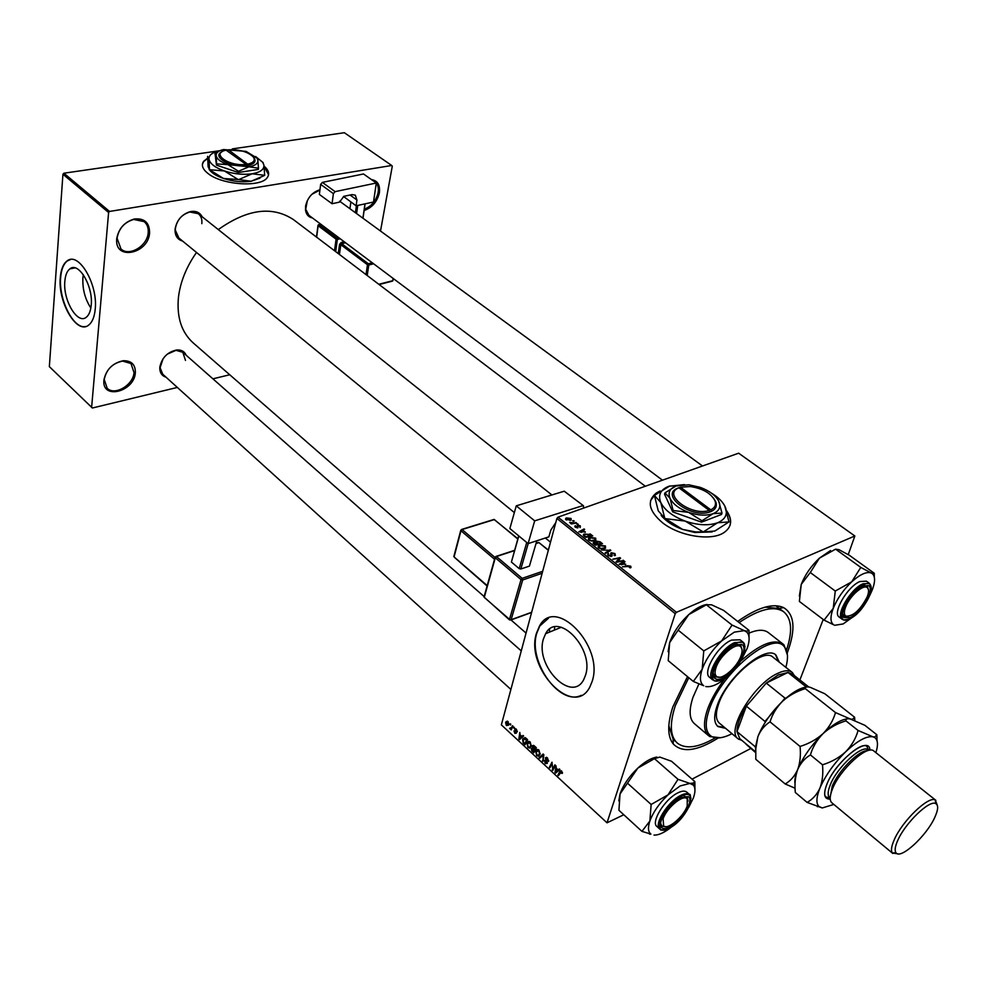 <?xml version="1.0" encoding="UTF-8"?>
<svg xmlns="http://www.w3.org/2000/svg" width="987" height="987" viewBox="0 0 987 987"><rect width="100%" height="100%" fill="white"/><g stroke="black" fill="none" stroke-linecap="round" stroke-linejoin="round"><path stroke-width="1.48" d="M371.396 179.548C377.663 180.609 380.316 185.062 379.366 192.921C377.083 201.953 372 207.801 364.117 210.49M364.314 209.133C371.494 206.357 376.096 200.867 378.12 192.65C378.909 187.53 377.75 183.779 374.641 181.386L372.543 180.362M135.342 372.827C134.257 391.543 102.512 400.019 103.845 380.933L103.894 380.106C106.177 369.446 112.654 362.982 123.35 360.711C131.542 360.65 135.54 364.684 135.342 372.827M104.227 379.452L107.176 388.236C114.64 396.095 133.344 385.078 134.022 372.555L130.987 363.524L122.647 361.082C112.53 363.228 106.386 369.348 104.227 379.452M149.58 233.043C148.358 253.659 115.38 260.839 116.651 239.853L116.713 238.78C118.576 228.565 124.424 221.964 134.281 219.003C144.521 218.028 149.617 222.717 149.58 233.043M117.071 238.175L120.994 249.02C129.334 256.867 147.421 245.948 148.198 232.747C148.593 227.997 147.248 224.283 144.151 221.619L133.701 219.447C124.362 222.26 118.822 228.503 117.071 238.175M660.056 490.971L656.33 492.994C646.621 500.964 648.669 510.871 662.474 522.703C679.364 536.237 711.096 541.332 723.853 532.659C731.774 527.157 732.736 519.902 726.728 510.896M658.687 491.933L656.219 493.364L650.667 500.372M90.409 292.497L89.644 289.129M64.834 281.357C62.884 300.245 77.628 325.007 86.362 317.185C89.04 315.001 90.656 311.004 91.211 305.168C93.358 286.353 78.565 261.333 69.917 268.834C67.03 271.043 65.339 275.213 64.834 281.357M83.303 274.719L82.883 277.952C82.414 289.129 85.067 299.147 90.853 308.006M60.293 277.631C57.764 302.664 77.282 335.395 88.842 324.957C92.359 322.083 94.481 316.815 95.221 309.165C98.108 284.281 78.516 251.093 67.067 260.95C63.217 263.874 60.96 269.439 60.293 277.631M70.447 259.556L67.412 260.889C63.563 263.813 61.305 269.377 60.639 277.569C58.492 299.653 73.717 329.658 85.659 326.512M543.455 638.897C534.596 665.645 571.88 703.854 583.823 679.414L585.476 675.342C594.766 648.558 557.47 610.348 545.626 633.691L543.455 638.897M536.459 633.259C524.837 668.655 574.2 719.289 590.016 686.656L592.101 681.536C604.488 646.066 555.101 595.457 539.457 626.14L536.459 633.259M548.476 618.244L539.79 626.005L536.805 633.123C527.675 661.13 559.518 706.445 581.269 695.329M182.558 241.038C177.882 239.693 175.365 236.312 175.032 230.872L175.131 228.836C176.92 219.854 182.04 214.093 190.503 211.563C195.944 210.675 199.818 212.402 202.15 216.745M201.829 223.654C202.261 219.336 201.089 216.017 198.325 213.698L189.886 212.008C181.929 214.389 177.105 219.817 175.427 228.256L175.341 230.168L178.857 238.003M166.013 377.182C162.053 375.948 159.968 373.037 159.783 368.472L159.857 366.905C161.991 357.602 167.593 351.952 176.698 349.978C181.361 349.682 184.52 351.434 186.173 355.221M163.089 358.713L160.079 367.744L162.756 374.233M312.435 217.942C308.512 217.14 306.204 214.512 305.514 210.071L305.6 206.049C307.599 197.548 312.385 192.12 319.961 189.751M307.327 200.608L305.723 209.306L308.968 215.351M737.671 621.44C757.634 607.412 772.944 602.81 783.616 607.622C794.547 614.358 795.867 629.188 787.577 652.111L787.305 652.839M718.067 738.079C697.204 751.169 682.264 753.118 673.245 743.939C667.397 736.487 667.249 724.15 672.838 706.926L687.495 676.638M668.816 725.692L673.122 739.177L674.972 741.064M554.682 626.992L554.41 630.088M293.731 219.817L293.361 219.546C272.19 205.703 247.169 209.047 218.3 229.589M196.512 252.45C186.358 266.934 180.337 281.887 178.45 297.284C176.587 317.234 181.559 332.496 193.366 343.057L484.136 596.543M207.628 158.093L203.581 161.375C201.101 165.1 202.545 169.122 207.912 173.416C221.89 185.087 260.889 187.69 267.255 177.598C269.821 174.033 268.76 170.196 264.072 166.087M207.64 158.413L203.544 161.72L202.397 164.447M556.89 518.446L558.025 517.151L676.428 612.31L675.231 613.68L556.89 518.446L501.359 724.877L607.017 822.813L623.796 814.756M692.035 779.15L750.725 748.528M676.428 612.31L854.841 535.99L848.228 554.645M823.22 619.478L799.877 679.957M585.291 531.857L578.801 531.82L584.082 528.97L584.686 529.451L583.231 530.204L585.143 532.363M596.567 541.16L600.145 541.801L602.502 543.689L595.445 545.169L593.224 543.269L593.409 542.295L596.074 542.208L596.567 541.16L596.123 542.739M630.767 566.205L631.001 567.55L630.076 567.883L629.361 567.414L630.027 566.452L622.415 566.822L627.609 565.687L630.767 566.205L630.274 567.846M618.837 561.134L623.796 560.715L616.715 562.245L616.061 561.726L619.491 558.358L612.878 559.173L619.947 557.643L620.601 558.161L617.196 561.529L618.837 561.134L618.627 561.837M611.323 552.745L614.963 553.559L615.37 555.521L614.062 555.36L614.802 554.879L614.21 553.793L611.989 553.226L611.878 556.162L608.3 555.595L608.325 553.522L609.028 555.336L610.928 555.829L611.323 552.745L610.83 554.41M601.416 549.969L610.854 550.364L605.697 553.399L605.08 552.905L609.497 550.302L601.416 549.969M599.368 545.231L605.45 545.959L605.512 548.241L601.367 548.932L598.69 547.871L598.578 545.614L599.368 545.231M558.025 517.151L738.646 453.193L854.841 535.99M566.452 517.928L571.017 518.434L571.214 519.927L565.983 519.693L566.452 517.928L565.97 519.68M625.733 564.231L619.182 564.231L624.413 561.208L625.042 561.714L623.599 562.516L625.573 564.761M589.621 537.422L595.692 538.149L595.766 540.395L591.595 541.098L588.931 540.037L588.807 537.829L589.621 537.422M589.955 533.831L592.755 535.904L585.71 537.36L583.588 535.571L583.909 534.053L589.782 534.423M580.331 525.874L580.196 527.589L579.751 526.059L578.16 525.738L577.926 527.811L575.409 527.255L575.076 525.837L577.235 527.354L577.642 525.207L580.331 525.874L579.912 527.403M576.642 524.023L578.246 524.294L576.642 524.023M572.62 520.803L574.212 521.074L572.62 520.803M573.854 522.826L576.519 522.925L571.411 523.949L570.807 523.468L571.868 523.258L569.659 522.456L573.854 522.826L573.669 523.492M512.45 725.716L512.993 726.222L511.192 729.899L511.032 728.64L509.576 728.307L511.525 727.518L512.45 725.716M514.005 727.148L514.202 728.381L514.005 727.148M526.046 738.251L527.601 739.682L525.059 744.741L523.122 742.841L522.616 739.46L525.17 737.622L526.046 738.251M529.488 742.31L530.204 741.99L531.265 746.172L529.809 748.109L527.996 747.554L526.935 743.273L527.268 742.434L530.167 742.002M538.951 750.046L540.037 754.278L538.557 756.202L536.731 755.647L535.657 751.341L535.978 750.539L538.248 750.391M547.489 757.93L548.55 761.446L547.242 758.584L545.934 758.411L547.267 763.42L545.33 763.593L544.306 760.335L545.54 762.926L546.65 763.087L545.305 758.115L547.489 757.93M562.38 773.327L561.578 773.376L561.418 771.661L558.457 775.659L557.889 775.128L559.851 771.439L561.665 771.007L562.38 773.327M675.231 613.68L607.017 822.813M559.333 768.947L559.937 769.515L555.681 773.092L555.002 772.451L556.014 765.887L556.273 768.182L558.186 769.946L559.333 768.947M554.891 764.851L555.459 765.369L552.794 770.415L552.152 763.457L549.932 767.763L549.364 767.244L552.004 762.198L552.671 769.157L554.891 764.851M543.134 754.019L543.849 754.66L542.949 761.298L543.158 755.104L539.716 758.3L539.124 757.757L543.134 754.019M534.226 745.802L536.348 747.751L533.77 752.797L531.722 750.786L531.376 748.788L532.511 748.023L532.338 745.888L534.226 745.802M523.011 735.451L523.591 735.994L519.532 739.621L518.878 739.016L519.804 732.49L520.075 734.747L521.913 736.462L523.011 735.451M517.262 731.873L515.374 729.615L516.3 733.193L514.844 733.366L513.98 730.948L515.017 732.86L515.782 732.403L514.856 729.06L516.374 729.233L517.262 731.873M510.39 723.804L510.587 725.038L510.39 723.804M507.997 721.509L508.811 724.384L508.465 725.235L506.38 725.544L505.615 722.607L507.997 721.509M62.934 174.243L63.871 173.206L109.569 211.44L108.607 212.501L62.934 174.243L49.35 366.646L92.383 408.001L177.339 387.435M212.921 378.823L229.724 374.764M109.569 211.44L391.728 165.495L392.283 166.198L380.513 231.044M391.728 165.495L344.352 132.714L232.315 148.889M63.871 173.206L220.002 150.666M108.607 212.501L91.618 407.409M268.563 174.748L264.134 166.519M185.482 360.415L182.817 352.273L175.994 350.336L167.272 354.16M319.924 190.072L311.843 194.34M549.648 629.188L549.352 632.161M781.408 610.04L778.94 608.485L765.122 607.141M729.973 525.54C731.244 521.309 730.257 516.756 727.037 511.895M555.619 772.155L555.002 772.451M559.654 769.243L558.186 769.946M556.409 771.415L557.68 770.353L556.15 768.947L555.607 772.204L559.382 769.983M559.765 769.354L557.68 770.353M558.26 770.921L555.607 772.204M556.779 768.639L556.15 768.947M562.467 772.944L561.578 773.376M562.479 772.574L561.788 772.907M559.024 774.585L557.889 775.128M561.307 770.736L559.851 771.439M553.374 769.305L552.214 769.872M550.499 766.702L549.364 767.244M553.732 768.639L552.671 769.157M548.698 760.669L547.982 761.002M548.71 760.496L548.044 760.817M546.021 763.259L545.33 763.593M547.341 762.643L546.712 762.939M546.773 757.424L545.305 758.115M543.06 760.471L542.394 760.78M543.825 754.784L543.158 755.104M541.579 756.597L539.124 757.757M537.446 755.302L536.731 755.647M538.26 755.351L539.494 753.735L538.705 750.7L536.188 751.909L536.953 754.969L538.26 755.351M539.938 754.562L538.618 755.178M540.185 753.414L539.494 753.735M533.029 748.023L531.376 748.788M533.807 745.481L532.19 746.234M536.829 750.145L537.15 749.491M533.523 751.699L534.312 750.132L532.474 748.726L532.585 750.836L533.523 751.699L534.584 751.206M535.386 749.626L534.312 750.132M533.313 748.331L532.474 748.726M534.621 749.54L535.485 747.825L532.82 746.53L534.621 749.54L535.682 749.034M536.114 747.541L535.485 747.825M534.572 746.11L533.905 746.406M528.724 747.221L527.996 747.554M529.501 747.258L530.722 745.641L529.945 742.619L527.453 743.84L528.205 746.888L529.501 747.258M531.154 746.493L529.834 747.11M531.401 745.321L530.722 745.641M520.581 735.229L519.458 738.745L521.617 737.77L518.878 739.016M523.381 735.796L521.913 736.462M519.458 738.745L521.432 736.87L519.952 735.512M523.517 735.92L521.432 736.87M528.156 742.014L528.464 741.397M524.813 743.643L526.75 739.769L523.468 739.189L523.369 742.175L524.813 743.643L525.849 743.162M527.379 739.473L526.75 739.769M526.676 738.831L526.046 739.115M517.348 731.231L516.682 731.527M516.349 732.687L514.844 733.366M515.806 728.825L514.77 729.307M514.424 727.53L513.647 727.875M510.797 724.187L510.032 724.532M511.661 728.949L510.649 729.393M512.031 728.196L511.032 728.64M512.253 727.74L509.897 728.801M508.034 721.534L507.404 721.818M506.664 722.151L505.615 722.607M506.553 725.026L507.984 724.631L507.849 722.04L506.405 722.496L506.553 725.026M508.91 723.668L508.256 723.964M570.523 520.248L571.017 518.434M566.563 519.52L570.498 519.507L570.461 518.631L567.044 518.397L566.439 520.001M569.832 520.42L570.017 519.742M601.354 548.377L604.772 547.822L604.698 546.193L599.911 545.737L599.43 547.625L601.194 548.908M604.056 548.821L604.278 548.069M599.245 548.254L599.43 547.625M609.682 551.054L610.065 549.734M609.189 551.351L609.497 550.302M614.728 554.349L614.963 553.559M614.556 555.693L614.802 554.879M611.15 555.163L611.619 553.547M611.952 556.113L612.211 555.237M607.844 555.15L608.325 553.522M607.943 555.262L608.461 553.473M608.843 555.965L609.028 555.336M610.731 556.471L610.928 555.829M610.928 556.458L611.163 555.681M622.957 560.9L623.167 560.209M619.059 559.789L619.491 558.358M619.429 559.407L619.947 557.643M617.011 562.183L617.196 561.529M627.399 566.378L627.609 565.687M624.105 562.232L624.413 561.208M623.389 563.195L623.599 562.516M622.057 564.268L624.685 564.231L622.982 562.861L620.317 564.342L621.884 564.811M599.948 542.48L600.145 541.801M593.397 543.479L593.792 542.11M595.642 544.503L597.851 544.034L594.421 542.591L595.457 545.169M597.653 544.701L597.851 544.034M594.408 544.343L594.606 543.664M598.677 543.862L601.058 543.368L599.282 541.986L596.938 541.764L598.48 544.528M600.861 544.034L601.058 543.368M597.184 543.504L597.382 542.825M591.583 540.531L595.013 539.975L594.939 538.384L590.164 537.927L589.671 539.79L591.423 541.061M594.285 540.975L594.495 540.234M589.486 540.42L589.671 539.79M583.823 529.896L584.082 528.97M583.046 530.883L583.231 530.204M581.651 531.87L584.242 531.845L582.601 530.537L579.924 531.931L581.503 532.388M583.354 535.04L583.527 534.399M590.843 535.201L591.04 534.522M585.92 536.694L591.324 535.583L585.291 534.152L584.378 535.336L585.735 537.347M591.139 536.237L591.324 535.583M584.168 536.114L584.378 535.336M577.481 527.909L578.037 525.911M575.051 526.91L575.396 525.676M577.321 527.922L577.531 527.181M577.321 526.379L577.642 525.207M577.469 524.467L577.642 523.826M573.447 521.247L573.62 520.605M575.742 523.085L575.914 522.444M571.695 523.887L571.868 523.258M570.4 523.073L570.585 522.394M779.298 662.191L775.918 654.998C765.332 644.326 726.136 677.896 717.093 705.89C713.638 716.068 713.922 722.953 717.956 726.568L725.581 728.332M717.5 726.161L724.742 727.629M785.874 667.372C788.49 657.687 787.91 650.741 784.159 646.559C772.463 630.434 720.794 673.331 709.172 709.764C704.607 723.446 705.36 732.317 711.43 736.376C716.303 739.09 723.163 738.202 732.009 733.711M720.411 737.733L709.85 736.586L708.678 735.747C703.558 731.145 703.163 722.373 707.506 709.431C711.035 699.61 716.747 689.444 724.643 678.945M740.719 661.043C759.682 644.215 773.759 638.54 782.962 644.005L784.036 644.967L787.441 655.195M768.404 632.642L768.256 632.531C763.716 629.2 756.943 629.558 747.949 633.605M698.87 684.04L692.985 697.303C688.753 710.221 689.234 719.029 694.441 723.693L708.543 735.636M786.664 649.643C792.684 631.224 791.722 618.627 783.789 611.866C774.19 605.376 759.299 608.954 739.127 622.6M688.766 677.687L675.281 705.754C669.396 724.088 670.111 736.561 677.452 743.199C685.731 749.38 698.179 747.69 714.822 738.116M719.4 723.15C715.661 719.807 715.39 713.428 718.598 704.027C726.95 678.192 763.099 647.262 772.883 657.108L792.092 672.283L794.449 675.663M778.435 661.5L775.523 654.714M845.649 606.931C843.848 611.755 843.947 614.827 845.945 616.159C853.224 616.443 860.306 610.015 867.203 596.864C868.905 592.434 868.992 589.412 867.437 587.808C863.773 583.625 849.647 595.975 845.649 606.931M848.141 616.53L844.341 616.443L842.738 613.803L844.07 616.27L848.141 616.53M864.279 585.476L867.252 586.216L868.449 589.831L867.005 586.007L864.279 585.476M721.657 640.908L734.303 632.149L744.284 630.631L732.058 625.067L721.657 640.908L703.768 650.902L702.164 669.272L693.306 681.449L703.743 685.731C699.968 683.103 699.45 677.613 702.164 669.272C705.915 659.106 712.417 649.643 721.657 640.908M734.501 645.017L741.743 644.425C749.417 648.077 735.537 672.566 722.817 678.02C719.091 679.735 716.365 679.772 714.625 678.131C708.493 673.27 722.385 650.014 734.501 645.017M742.027 649.779L740.398 644.943L736.746 644.178L740.706 645.214L742.027 649.779M740.065 639.798L731.503 640.107C717.586 645.782 701.967 672.653 709.69 677.415L712.774 679.944C705.076 675.207 720.744 648.311 734.649 642.611L743.125 642.229L745.062 646.645M693.306 681.449L668.224 660.673L669.642 642.623L688.766 614.58L706.396 604.797L732.058 625.067M678.266 630.224L703.768 650.902M706.396 604.797L711.467 604.772L723.594 610.373L748.973 630.335L746.789 631.149L744.284 630.631L746.863 632.149C749.738 635.307 749.849 640.699 747.196 648.336L740.929 660.673M749.034 637.269L748.973 630.335M668.1 651.691L669.642 642.623C673.233 632.494 679.599 623.155 688.766 614.58C695.514 608.609 701.597 605.228 707.037 604.451M730.281 673.862L728.159 675.898C719.178 683.966 711.701 687.52 705.754 686.545M713.268 673.245L714.847 676.7L719.856 677.218L715.18 676.934L713.268 673.245M704.101 650.593L703.632 651.272M716.056 667.496C714.514 672.147 714.785 675.207 716.883 676.687C721.916 680.524 737.289 667.187 741.015 655.837C742.471 651.617 742.409 648.656 740.818 646.929C736.586 641.661 719.856 655.491 716.056 667.496M824.046 620.107L799.371 601.428L801.247 584.39L810.512 572.176L819.383 558.173L835.582 549.167L839.012 549.697L849.4 555.299L874.297 573.287L871.213 572.978L860.775 567.402L851.695 581.849L835.273 591.04L833.225 608.35L824.046 620.107L833.855 624.907C830.252 622.526 830.042 617.011 833.225 608.35C837.186 598.69 843.342 589.856 851.695 581.849C860.047 574.348 866.561 571.399 871.213 572.978L872.545 573.842C875.37 576.778 875.235 582.256 872.126 590.275L869.757 595.395M853.928 616.221L843.145 623.944L834.694 625.289M850.313 617.467L843.984 617.652C838.21 613.606 851.892 590.497 862.761 586.068L868.326 585.538C875.383 588.486 861.663 612.656 850.313 617.467M842.256 619.342C845.328 619.281 839.53 621.168 849.782 618.787C859.615 614.42 872.224 595.667 871.299 587.944L869.485 583.416L866.413 581.17L859.874 581.54C847.426 586.562 832.041 613.174 839.221 617.072L842.256 619.342C835.088 615.469 850.51 588.844 862.959 583.798L869.485 583.416L871.176 586.821M810.204 572.46L835.273 591.04M835.582 549.167L860.775 567.402M874.272 576.914L874.297 573.287M799.347 596.16L801.247 584.39C805.047 574.779 811.092 566.032 819.383 558.173L830.536 550.524M835.582 590.757L835.138 591.398M687.236 805.923L687.186 798.902C683.572 793.782 666.57 807.785 663.104 818.828L663.646 826.094C668.076 829.956 683.843 816.409 687.236 805.923M684.139 796.238L687.137 797.262L688.062 801.111L686.89 797.027L684.139 796.238M665.88 826.662L662.043 826.255L660.624 823.343L661.771 826.045L665.88 826.662M668.014 794.868L680.129 785.96L689.876 783.419L678.007 779.311L668.014 794.868L651.149 804.479L649.865 821.048L641.932 831.375L650.927 834.077C648.077 831.905 647.731 827.562 649.865 821.048C653.209 812.067 659.254 803.344 668.014 794.868M680.438 797.693L688.235 796.645C694.466 799.988 681.844 820.913 670.136 826.785C666.089 828.907 663.239 829.129 661.561 827.451C656.626 823.133 669.248 803.159 680.438 797.693M659.723 829.055L661.019 829.598C659.427 830.598 662.314 830.067 669.704 827.994C679.883 821.431 686.841 812.93 690.567 802.505C690.703 796.176 690.369 793.536 689.555 794.584L686.681 792.055C684.805 790.55 681.795 790.858 677.65 792.968C664.831 799.162 650.63 822.183 656.886 826.477L659.723 829.055C653.48 824.787 667.718 801.74 680.536 795.51C684.67 793.388 687.68 793.079 689.555 794.584L690.986 798.273M641.932 831.375L618.923 810.29L620.046 793.967L637.861 768.071L654.48 758.658L678.007 779.311M627.769 783.431L651.149 804.479M654.48 758.658L659.785 757.078L671.542 761.273L694.836 781.593L693.256 783.098L689.876 783.419L693.318 785.109C695.465 787.651 695.49 791.907 693.405 797.878L688.741 807.341M694.934 789.366L694.836 781.593M618.787 800.901L620.046 793.967C623.229 785.01 629.163 776.374 637.861 768.071C644.967 761.606 651.309 757.954 656.861 757.078M672.061 826.563C664.856 832.411 658.835 835.261 653.999 835.088M651.469 804.183L651.038 804.812M746.024 744.186L755.487 752.501M741.866 740.41L738.177 738.868C725.433 731.17 753.673 683.917 777.67 673.381C784.122 670.321 788.921 669.963 792.092 672.283M792.339 673.998L787.971 672.455L778.212 674.997L766.27 683.078L746.357 706.174L736.993 731.626L739.806 738.683L755.487 751.798M764.999 722.669L764.987 721.448L746.357 706.174C740.09 716.303 736.968 724.791 736.993 731.626L755.425 746.875M854.791 720.522L854.619 717.241L852.497 719.313L850.338 719.005L835.495 712.577C833.275 720.387 829.117 727.394 823.047 733.612C816.607 739.423 808.945 743.692 800.062 746.443L770.033 721.855C772.439 714.082 776.646 707.173 782.691 701.128C791.858 692.652 799.766 687.964 806.391 687.051L787.971 672.455L766.27 683.078L785.035 698.154L786.108 698.056M755.388 747.838L755.351 746.949M764.987 721.448L785.035 698.154M867.918 750.626C859.467 749.589 838.358 770.6 832.189 786.343L830.24 797.052M874.075 751.193L873.853 751.021C867.548 744.383 840.097 769.292 832.534 788.773C829.648 795.929 829.438 800.617 831.905 802.838L892.816 853.471M934.849 817.236C938.242 809.735 938.538 805.182 935.738 803.603C929.544 799.581 905.215 823.035 897.763 840.393C895.073 846.439 894.481 850.547 895.974 852.706C900.292 860.084 926.633 835.89 934.849 817.236M897.936 853.829L892.371 853.002C890.743 850.671 891.372 846.241 894.271 839.703C902.291 820.937 928.594 795.608 935.281 800.001L937.305 805.318M835.495 712.577L805.256 688.618C805.232 686.952 806.872 686.508 810.154 687.273L824.848 693.775L854.619 717.241M800.062 746.443C800.913 755.08 800.112 762.791 797.669 769.589C794.806 776.041 790.636 780.84 785.183 783.974L755.795 759.299L755.808 745.716L757.905 736.61C762.926 724.125 771.18 712.293 782.691 701.128C789.057 695.465 796.583 691.307 805.256 688.618M755.511 750.243L757.905 736.61C760.595 730.17 764.641 725.248 770.033 721.855M785.183 783.974L795.066 788.218M847.154 718.857C840.603 719.745 832.572 724.668 823.047 733.612C811.437 745.062 802.974 757.054 797.669 769.589C795.275 775.683 794.399 780.557 795.053 784.196M875.888 752.637C878.307 744.988 877.936 739.979 874.79 737.61L858.085 730.466C855.889 738.387 851.744 745.506 845.649 751.81C839.172 757.695 831.461 762.026 822.492 764.802C823.331 773.487 822.479 781.248 819.95 788.058C816.989 794.523 812.708 799.297 807.107 802.394L795.312 792.475C794.461 784.011 795.251 776.374 797.669 769.589C800.531 763.124 804.775 758.238 810.426 754.919C812.757 746.925 816.965 739.818 823.047 733.612C829.462 727.826 837.099 723.557 845.921 720.843C845.699 718.98 847.167 718.363 850.338 719.005L864.883 725.322L876.838 734.747L874.729 737.03L872.829 736.783C866.389 735.846 857.321 740.855 845.649 751.81C833.978 763.42 825.416 775.498 819.95 788.058C816.274 797.286 815.953 803.443 818.988 806.527L822.245 807.958L833.83 804.442M877.036 740.818L876.838 734.747M807.107 802.394L822.245 807.958M822.492 764.802L810.426 754.919M858.085 730.466L845.921 720.843M343.476 196.438L356.122 205.79L373.505 202.014L376.306 183.014L363.512 173.971L322.354 182.385L335.111 191.638L376.306 183.014M356.122 205.79L356.949 200.003L350.052 195.019M335.111 191.638L333.384 193.649L332.051 203.729L339.491 202.138L343.883 196.327L352.014 194.599L355.32 195.167L356.949 200.003M333.384 193.649L320.652 184.372L319.369 194.427L332.051 203.729M320.652 184.372L322.354 182.385M365.079 203.84L362.994 218.25M362.908 218.201L364.98 203.865M357.75 205.432L356.591 213.587M350.866 201.977L349.929 208.726M355.406 212.723L356.406 205.728M528.094 543.627L509.872 528.538L516.25 505.837L534.683 520.852L528.094 543.627L548.834 536.866L550.857 530.031L555.78 522.579M583.379 508.169L583.502 505.788L564.231 491.205L516.25 505.837M564.231 491.205L583.502 505.788M582.626 505.714L534.683 520.852M536.829 540.777L529.427 566.106L520.84 569.005L519.199 568.635L511.402 562.059L518.681 535.842M528.193 543.603L520.84 569.005M519.199 568.635L526.737 542.505M518.829 535.966L511.402 562.059M711.319 511.414L710.776 509.81L680.512 487.22L677.773 488.109L678.933 487.788L709.209 510.402L709.764 512.031L711.319 511.414C715.711 509.28 717.228 506.121 715.846 501.951L713.441 497.966M678.933 487.788C661.623 494.154 691.455 516.781 709.209 510.402M677.798 488.133C659.402 494.82 690.999 518.817 709.739 512.006M721.99 513.104L718.659 501.026C715.476 495.301 709.308 490.749 700.165 487.344L688.914 484.802L676.083 485.974L664.967 492.883L664.559 494.228L672.702 511.871L701.535 522.148L721.546 514.449L721.99 513.104L713.12 513.647C718.844 511.241 720.88 507.478 719.239 502.371L718.659 501.026M676.885 485.703L676.083 485.974C669.729 488.503 667.718 492.624 670.037 498.349L673.134 510.513L672.702 511.871M664.967 492.883L670.037 498.349C673.035 504.135 679.216 508.811 688.581 512.352L701.979 520.791L701.535 522.148M673.134 510.513L688.581 512.352C698.13 515.535 706.31 515.967 713.12 513.647L701.979 520.791M684.484 484.605L668.89 486.246C660.5 489.564 657.811 495.005 660.809 502.568C664.707 510.23 672.838 516.411 685.2 521.099C697.821 525.331 708.617 525.874 717.586 522.765C725.087 519.557 727.764 514.597 725.593 507.873L724.791 506.035C722.311 501.297 717.845 496.979 711.368 493.093M728.998 521.913L714.859 531.031L703.262 531.968L717.586 522.765L728.998 521.913L724.791 506.035M669.902 485.912L654.418 495.412L660.809 502.568L664.757 518.212L658.255 510.834L654.418 495.412M702.522 531.931L695.761 531.944L682.56 529.414L665.3 518.631L685.2 521.099L703.262 531.968M712.133 531.919L694.811 532.486L682.56 529.414C673.097 525.911 665.954 521.247 661.13 515.411M710.776 509.81C714.921 507.787 716.34 504.813 715.032 500.878C711.059 493.278 702.806 488.503 690.295 486.529L680.512 487.22M246.071 164.397C229.046 166.84 210.058 153.121 226.122 150.184L246.071 164.397L246.516 165.68L248.07 165.434C254.276 164.039 256.324 161.572 254.239 158.019L253.227 156.834M221.816 151.899C211.169 156.674 231.192 167.963 246.503 165.668M218.053 151.813L215.043 153.602L216.178 155.761L216.597 163.891L227.911 164.619L238.496 171.282L248.921 166.778L258.471 168.197L257.866 160.091L256.891 157.969M258.471 168.197L258.298 169.406L238.348 172.503L216.449 165.113L215.043 153.602M216.597 163.891L216.449 165.113M238.496 171.282L238.348 172.503M219.595 150.863L218.695 151.048C211.934 152.652 208.689 155.378 208.997 159.24C209.997 163.731 215.129 167.642 224.431 170.973C234.079 174.045 243.32 174.983 252.154 173.786C260.519 172.281 264.43 169.32 263.874 164.915L262.678 162.238L255.621 156.526M264.43 175.501L251.154 181.25L238.731 179.572L252.154 173.786L264.701 175.304L263.874 164.915L262.567 162.102M209.503 169.69L208.109 166.704L207.615 156.365L208.997 159.24L209.503 169.69L224.431 170.973L238.114 179.511L223.494 178.462L209.849 169.949M238.114 179.511L238.731 179.572M260.037 178.116L251.154 181.25C242.333 182.472 233.117 181.534 223.494 178.462C216.881 176.167 212.279 173.391 209.688 170.134L209.232 169.653M227.911 164.619L248.921 166.778C255.275 165.656 258.261 163.423 257.866 160.091L256.953 158.056L246.084 151.381L223.531 149.543C218.374 150.764 215.919 152.825 216.178 155.761C216.955 159.154 220.866 162.102 227.911 164.619M248.07 165.434L247.651 164.163L228.429 149.814L227.269 150.345M247.651 164.163C253.486 162.843 255.423 160.499 253.462 157.143C248.119 151.813 239.779 149.358 228.429 149.814M554.41 767.368L553.251 767.923M543.603 756.474L542.899 756.807M533.054 751.267L532.425 751.551M534.053 749.01L533.424 749.306M535.09 746.591L534.46 746.875M522.629 736.845L520.223 737.955M524.381 743.248L523.764 743.532M512.759 726.703L511.71 727.172M607.795 552.165L608.115 551.067M611.335 556.384L611.903 554.472M616.924 562.208L617.529 560.184M618.121 560.739L618.627 559.074M584.847 536.669L585.044 535.99M577.827 527.835L578.185 526.515M734.994 643.647C715.341 652.012 702.275 689.777 722.348 679.352C741.422 671.074 754.858 633.962 734.994 643.647M849.807 618.75C866.241 611.656 880.478 576.322 863.28 584.748C846.402 591.892 832.399 627.831 849.807 618.75M680.857 796.484C661.858 805.96 650.359 839.197 669.717 827.97C688.186 818.63 700.067 785.862 680.857 796.484M830.227 799.137C824.145 799.297 823.035 794.288 826.909 784.122C835.853 760.78 869.707 734.414 869.954 750.194M830.314 784.801C827.649 791.426 827.464 795.781 829.771 797.866L825.811 796.953C823.985 795.078 824.367 790.797 826.946 784.097C833.904 765.431 860.763 741.138 866.833 746.283L868.56 749.96C862.675 743.779 837.284 766.763 830.314 784.801M340.219 238.768L337.357 239.422L335.691 251.623M344.229 241.766L341.206 242.469L339.516 244.431L340.799 244.677L339.442 254.461M338.257 253.573L339.516 244.431M334.507 250.723L336.073 239.175L318.135 225.702L316.654 237.201M320.911 224.296L318.974 224.728L336.925 238.2L338.862 237.744M345.573 242.777L341.638 243.69L368.336 263.751L372.284 262.789M366.017 274.608L367.485 264.75L340.799 244.677L341.638 243.69L341.206 242.469M373.641 263.8L368.78 264.997L367.213 275.509M378.774 284.268L392.74 280.703L393.097 278.383M367.485 264.75L368.78 264.997L368.336 263.751L367.485 264.75M393.06 280.32L392.271 281.184M336.073 239.175L337.357 239.422L336.925 238.2L336.073 239.175M318.135 225.702L318.974 224.728L318.135 225.702M318.554 224.691L317.999 225.32M542.134 573.274L522.691 579.974L511.118 619.725L531.648 612.273M514.474 550.623L496.436 556.545L522.185 578.345L521.037 579.603L495.301 557.778L484.272 597.369L509.489 619.355L521.037 579.603L522.691 579.974L522.185 578.345L542.665 571.313M548.316 550.314L538.951 542.603L536.015 543.566M494.536 559.259L460.966 530.759L454.069 556.915L487.208 585.587M517.78 539.013L494.364 519.581L462.076 529.538L495.03 557.495L484.161 596.518L484.876 597.999M494.98 520.087L493.512 519.594L461.805 529.377M461.089 529.859L460.966 530.759L462.076 529.538L461.089 529.859M453.823 556.569L460.732 530.451M487.097 585.994L454.686 557.569M510.069 619.984L511.118 619.725L509.489 619.355L510.069 619.984M495.4 556.841L495.301 557.778L496.436 556.545L495.4 556.841M536.101 543.282L538.557 542.418M539.544 543.097L548.39 550.043M104.178 380.217L103.845 380.933M117.009 239.199L116.651 239.853M175.341 230.168L175.032 230.872M160.079 367.744L159.783 368.472M305.723 209.306L305.514 210.071M673.122 739.177L673.245 743.939M645.288 486.246L293.361 219.546M526.046 633.074L511.007 619.959L531.586 612.483M775.794 605.734L779.298 608.424L775.794 605.734M778.94 608.485L783.616 607.622M175.994 350.336L176.698 349.978M189.886 212.008L190.503 211.563M561.295 627.263L545.626 633.691M75.037 267.896L69.917 268.834M561.615 773.314L562.467 772.895M553.164 768.096L554.312 767.541M546.502 758.139L547.304 757.769M546.65 763.087L547.341 762.754M545.429 757.794L546.44 757.313M535.978 750.539L538.125 749.54M539.186 754.512L540.074 754.093M531.524 748.417L532.425 747.998M532.338 745.888L533.473 745.358M533.498 746.221L534.288 745.851M527.268 742.434L529.377 741.459M530.401 746.456L531.29 746.036M522.974 738.56L525.109 737.585M525.121 738.436L525.874 738.091M515.695 732.909L516.349 732.613M514.856 729.06L515.547 728.751M511.525 727.518L512.598 727.037M505.936 721.818L507.429 721.152M507.984 724.631L508.848 724.248M565.835 518.224L565.563 519.224M570.498 519.507L570.276 520.322M598.578 545.614L598.11 547.23M599.035 547.193L598.813 547.958M604.772 547.822L604.513 548.686M607.992 553.695L607.647 554.854M608.584 554.817L608.35 555.632M611.076 555.755L610.867 556.471M610.941 552.93L610.645 553.966M630.113 567.167L629.928 567.796M593.409 542.295L593.162 543.158M596.247 541.32L596.025 542.097M594.088 543.158L593.866 543.911M596.802 542.233L596.567 543.023M588.807 537.829L588.363 539.408M589.276 539.358L589.054 540.136M595.013 539.975L594.766 540.839M583.909 534.053L583.514 535.447M575.076 525.837L574.853 526.626M577.457 527.255L577.272 527.922M577.383 525.343L577.198 526.034M122.647 361.082L123.35 360.711M784.159 646.559L784.036 644.967M782.962 644.005L768.256 632.531M783.789 611.866L781.198 609.88M711.43 736.376L709.85 736.586M845.945 616.159L844.341 616.443M843.984 617.652L842.849 615.345M662.437 480.175L306.501 213.5M702.51 465.987L339.627 201.2M867.437 587.808L867.252 586.216M740.053 644.708L741.743 644.425M712.774 679.944C715.859 679.846 710.356 682.424 722.324 679.401C732.909 673.134 740.312 664.091 744.531 652.271C745.333 640.551 743.199 643.709 743.125 642.229L739.991 639.749M714.539 676.416L714.625 678.131M746.863 632.149L746.789 631.149M716.883 676.687L715.18 676.934M178.783 237.941L514.35 512.598M545.379 537.989L550.499 542.184M713.367 675.49L714.539 676.44M198.325 213.698L551.881 494.968M740.818 646.929L740.706 645.214M866.722 585.834L868.326 585.538M687.186 798.902L687.137 797.262M521.259 650.889L182.817 352.273M510.896 689.432L162.707 374.184M663.646 826.094L662.043 826.255M686.619 796.817L688.235 796.645M661.537 825.811L661.561 827.451M693.318 785.109L693.256 783.098M650.927 834.077L649.643 834.2M792.783 674.343L792.66 672.776M738.079 738.794L719.301 723.076M740.324 739.115L738.782 739.312M792.24 673.924L808.748 686.964M935.738 803.603L935.281 800.001M935.91 800.383L873.853 751.021M818.988 806.527L817.322 806.7M895.974 852.706L892.371 853.002M393.344 278.568L392.53 281.11L379.119 284.54M316.482 237.065L317.974 225.517M320.775 224.197L318.776 224.641M517.867 538.729L494.006 519.409M484 596.987L509.563 619.947L511.019 619.947M514.56 550.339L496.14 556.372M694.811 532.486L695.761 531.944M715.032 500.878L715.846 501.951M262.678 162.238L263.258 162.892M253.462 157.143L254.239 158.019"/></g></svg>

